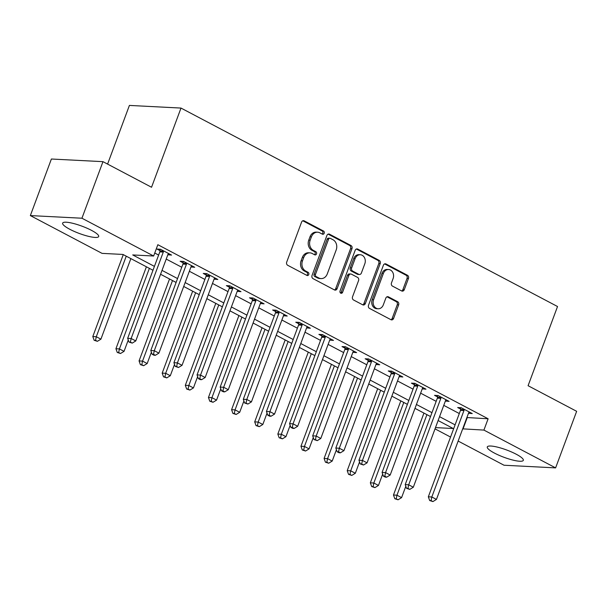 <?xml version="1.0" encoding="UTF-8"?>
<svg xmlns="http://www.w3.org/2000/svg" width="607" height="607" viewBox="0 0 607 607"><rect width="100%" height="100%" fill="white"/><g stroke="black" fill="none" stroke-linecap="round" stroke-linejoin="round"><path stroke-width="0.91" d="M324.199 233.255A1.692 1.396 92.9 0 0 323.508 231.032L304.213 220.865A2.42 1.996 92.9 0 0 303.508 220.667A2.42 1.996 92.9 0 0 301.573 222.124L286.701 262.103A2.42 1.996 92.9 0 0 287.695 265.282L306.99 275.449A1.692 1.396 92.9 0 0 308.144 272.346L305.647 271.026A7.739 6.381 92.9 0 1 302.483 260.858L303.72 257.527A7.739 6.381 92.9 0 1 309.927 252.853A7.739 6.381 92.9 0 1 312.173 253.483L314.669 254.796A1.692 1.396 92.9 0 0 315.83 251.685L313.333 250.372A7.739 6.381 92.9 0 1 310.162 240.205L311.399 236.874A7.739 6.381 92.9 0 1 317.605 232.2A7.739 6.381 92.9 0 1 319.859 232.83L322.355 234.143A1.692 1.396 92.9 0 0 324.199 233.255M322.135 234.029A1.692 1.396 92.9 0 0 322.112 230.963L302.817 220.789A2.42 1.996 92.9 0 0 302.802 220.781L304.213 220.865M306.778 275.343A1.692 1.396 92.9 0 0 306.755 272.27L304.251 270.957L305.647 271.026M314.456 254.682A1.692 1.396 92.9 0 0 314.434 251.617L311.937 250.304L313.333 250.372M494.424 453.08A19.227 3.885 20.4 0 1 487.284 446.934A19.227 3.885 20.4 0 1 497.854 447.23A19.227 3.885 20.4 0 1 516.178 454.195A19.227 3.885 20.4 0 1 523.325 460.341A19.227 3.885 20.4 0 1 512.756 460.045A19.227 3.885 20.4 0 1 494.424 453.08M69.782 229.271A19.227 3.885 20.4 0 1 62.642 223.126A19.227 3.885 20.4 0 1 73.212 223.414A19.227 3.885 20.4 0 1 91.536 230.379A19.227 3.885 20.4 0 1 98.683 236.525A19.227 3.885 20.4 0 1 88.114 236.237A19.227 3.885 20.4 0 1 69.782 229.271M401.637 290.943A2.42 1.996 92.9 0 0 402.342 291.132A2.42 1.996 92.9 0 0 404.277 289.676L408.45 278.461A2.42 1.996 92.9 0 0 407.464 275.282L386.029 263.984A2.42 1.996 92.9 0 0 385.331 263.795A2.42 1.996 92.9 0 0 383.389 265.251L368.525 305.23A2.42 1.996 92.9 0 0 369.511 308.409L390.946 319.699A2.42 1.996 92.9 0 0 391.644 319.897A2.42 1.996 92.9 0 0 393.586 318.44L398.624 304.889A2.42 1.996 92.9 0 0 397.631 301.709L388.465 296.876A2.42 1.996 92.9 0 0 387.759 296.679A2.42 1.996 92.9 0 0 385.817 298.143L383.32 304.858A6.472 5.334 92.9 0 1 378.131 308.766A6.472 5.334 92.9 0 1 373.601 299.737L383.389 273.423A6.472 5.334 92.9 0 1 388.579 269.516A6.472 5.334 92.9 0 1 393.108 278.545L391.477 282.93A2.42 1.996 92.9 0 0 392.463 286.102L401.637 290.943A2.42 1.996 92.9 0 0 402.889 289.607L407.054 278.385A2.42 1.996 92.9 0 0 406.068 275.214L384.633 263.916A2.42 1.996 92.9 0 0 384.626 263.908M152.979 270.259L122.963 254.447L102.052 253.369L30.35 215.584L51.39 159.019L102.978 161.659L151.545 187.26L181 108.069L557.529 306.52L528.082 385.711L576.65 411.311L555.61 467.883L504.022 465.235L458.148 441.061M102.978 161.659L81.937 218.224L153.639 256.017L132.721 254.94L154.421 266.382M466.897 417.54L488.119 418.777L157.843 244.704L153.639 256.017M488.119 418.777L483.916 430.09L555.61 467.883M351.969 248.688A2.42 1.996 92.9 0 0 350.975 245.509L329.548 234.219A2.42 1.996 92.9 0 0 328.842 234.021A2.42 1.996 92.9 0 0 326.907 235.478L312.036 275.457A2.42 1.996 92.9 0 0 313.03 278.636L334.457 289.934A2.42 1.996 92.9 0 0 335.163 290.123A2.42 1.996 92.9 0 0 337.105 288.666L351.969 248.688L350.573 248.62A2.42 1.996 92.9 0 0 349.586 245.44L328.152 234.143A2.42 1.996 92.9 0 0 328.137 234.135M357.789 249.105L379.223 260.395A2.42 1.996 92.9 0 1 380.21 263.575L365.346 303.553A2.42 1.996 92.9 0 1 363.403 305.01A2.42 1.996 92.9 0 1 362.698 304.813L353.532 299.979A2.42 1.996 92.9 0 1 352.538 296.8L358.57 280.593A2.42 1.996 92.9 0 0 357.576 277.414L351.491 274.205A2.42 1.996 92.9 0 0 350.793 274.007A2.42 1.996 92.9 0 0 348.85 275.472L342.576 292.346A1.692 1.396 92.9 0 1 340.034 291.011L355.148 250.365A2.42 1.996 92.9 0 1 357.091 248.908A2.42 1.996 92.9 0 1 357.789 249.105L356.392 249.029L377.827 260.327L379.223 260.395M154.747 253.02L158.624 255.069M166.219 259.068L181.759 267.255M189.354 271.261L204.885 279.448M212.48 283.446L228.012 291.633M235.607 295.639L251.139 303.826M258.734 307.832L274.273 316.019M281.868 320.018L297.4 328.205M304.995 332.211L320.526 340.398M328.121 344.397L343.653 352.584M351.248 356.59L366.787 364.777M374.382 368.783L389.914 376.97M397.509 380.968L413.041 389.155M420.636 393.161L436.167 401.348M443.763 405.355L459.302 413.542M167.82 254.773L171.576 255.092L160.476 249.242L156.985 249.06L159.998 250.645M190.947 266.959L194.703 267.277L183.602 261.427L180.12 261.253L183.124 262.839M214.081 279.152L217.83 279.47L206.729 273.62L203.246 273.438L206.259 275.024M237.208 291.337L240.964 291.663L229.863 285.806L226.373 285.631L229.385 287.217M260.335 303.53L264.091 303.849L252.99 297.999L249.5 297.817L252.512 299.41M283.461 315.723L287.217 316.042L276.117 310.192L272.634 310.01L275.639 311.596M306.596 327.909L310.344 328.228L299.243 322.378L295.761 322.203L298.773 323.789M329.722 340.102L333.478 340.421L322.378 334.571L318.887 334.389L321.9 335.975M352.849 352.288L356.605 352.614L345.504 346.756L342.014 346.582L345.026 348.168M375.976 364.481L379.732 364.799L368.631 358.949L365.148 358.775L368.153 360.361M399.11 376.674L402.858 376.993L391.758 371.143L388.275 370.96L391.287 372.546M422.237 388.859L425.993 389.178L414.892 383.328L411.402 383.154L414.414 384.739M445.363 401.052L449.119 401.371L438.019 395.521L434.529 395.339L437.541 396.925M468.49 413.246L472.246 413.564L461.145 407.707L457.663 407.532L460.667 409.118M181 108.069L129.405 105.421L107.591 164.087M30.35 215.584L81.937 218.224M450.553 437.055L435.022 428.868M435.485 427.609L453.239 428.519L438.117 420.545M430.522 416.546L414.983 408.359M407.388 404.353L391.856 396.166M384.261 392.168L368.73 383.981M361.135 379.974L345.603 371.788M338.008 367.781L322.469 359.594M314.874 355.596L299.342 347.409M291.747 343.403L276.215 335.216M268.62 331.21L253.089 323.023M245.494 319.024L229.954 310.837M222.359 306.831L206.828 298.644M199.233 294.645L183.701 286.458M176.106 282.452L160.574 274.265M462.686 428.853L483.916 430.09M162.016 270.381L177.548 278.567M185.143 282.574L200.674 290.761M208.269 294.759L223.808 302.946M231.404 306.952L246.935 315.139M254.53 319.145L270.062 327.332M277.657 331.331L293.189 339.518M300.784 343.524L316.323 351.711M323.918 355.717L339.45 363.904M347.045 367.903L362.576 376.09M370.171 380.096L385.703 388.283M393.298 392.281L408.837 400.468M416.432 404.474L431.964 412.661M439.559 416.668L455.091 424.854M467.208 417.707L462.997 429.02M168.093 254.91L168.609 253.521M191.22 267.103L191.736 265.714M214.347 279.288L214.863 277.907M237.474 291.481L237.99 290.093M260.608 303.675L261.124 302.286M283.735 315.86L284.251 314.472M306.861 328.053L307.377 326.665M329.988 340.239L330.504 338.858M353.122 352.432L353.638 351.043M376.249 364.625L376.765 363.236M399.376 376.81L399.892 375.43M422.502 389.004L423.018 387.615M445.637 401.197L446.153 399.808M468.763 413.382L469.279 411.994M317.605 232.2L316.217 232.132A7.739 6.381 92.9 0 0 310.002 236.798L311.399 236.874M311.937 250.304A7.739 6.381 92.9 0 1 308.766 240.129L310.002 236.798M309.927 252.853L308.531 252.785A7.739 6.381 92.9 0 0 302.324 257.451L303.72 257.527M304.251 270.957A7.739 6.381 92.9 0 1 301.087 260.782L302.324 257.451M334.472 289.941A2.42 1.996 92.9 0 0 335.709 288.598L350.573 248.62M330.39 238.376A1.692 1.396 92.9 0 0 328.539 239.264L315.488 274.356A1.692 1.396 92.9 0 0 316.179 276.58L318.819 277.968A7.739 6.381 92.9 0 0 321.065 278.59A7.739 6.381 92.9 0 0 327.272 273.924L336.195 249.94A7.739 6.381 92.9 0 0 333.023 239.765L330.39 238.376M329.897 238.24L328.501 238.172A1.692 1.396 92.9 0 0 327.143 239.188L328.539 239.264M321.065 278.59L319.669 278.522A7.739 6.381 92.9 0 1 317.423 277.892L314.79 276.511A1.692 1.396 92.9 0 1 314.092 274.281L327.143 239.188M362.713 304.82A2.42 1.996 92.9 0 0 363.95 303.477L378.814 263.506A2.42 1.996 92.9 0 0 377.827 260.327M350.793 274.007L349.397 273.939A2.42 1.996 92.9 0 0 347.454 275.396L341.18 292.278L342.576 292.346M340.535 293.105A1.692 1.396 92.9 0 0 341.18 292.278M364.822 263.764A6.472 5.334 92.9 0 0 360.3 254.743A6.472 5.334 92.9 0 0 355.11 258.643L351.658 267.915A2.42 1.996 92.9 0 0 352.652 271.094L358.737 274.303A2.42 1.996 92.9 0 0 359.435 274.501A2.42 1.996 92.9 0 0 361.377 273.036L364.822 263.764M360.3 254.743L358.904 254.674A6.472 5.334 92.9 0 0 353.714 258.574L355.11 258.643M359.435 274.501L358.039 274.425A2.42 1.996 92.9 0 1 357.341 274.235L351.256 271.026A2.42 1.996 92.9 0 1 350.269 267.846L353.714 258.574M388.579 269.516L387.19 269.447A6.472 5.334 92.9 0 0 382 273.347L383.389 273.423M378.131 308.766L376.735 308.69A6.472 5.334 92.9 0 1 372.212 299.668L382 273.347M390.954 319.707A2.42 1.996 92.9 0 0 392.19 318.364L397.228 304.82A2.42 1.996 92.9 0 0 396.242 301.641L387.069 296.808A2.42 1.996 92.9 0 0 387.054 296.8M123.274 254.606L92.803 336.544L96.293 336.726L100.914 339.161L130.869 258.612M126.248 256.177L96.293 336.726L95.534 340.345L94.146 340.277L97.386 341.316L95.534 340.345M100.914 339.161L97.386 341.316M94.146 340.277L92.803 336.544M163.291 252.08L159.808 251.897L127.66 338.334L131.15 338.509L163.291 252.08A2.466 2.033 92.9 0 0 163.473 251.161L163.48 250.828M130.399 342.128L129.003 342.06L132.243 343.107L130.399 342.128L131.15 338.509L135.771 340.944L167.919 254.515A2.466 2.033 92.9 0 1 168.367 253.741L168.564 253.506M159.808 251.897A2.466 2.033 92.9 0 0 159.982 250.979L160.051 249.219M127.66 338.334L129.003 342.06M132.243 343.107L135.771 340.944M146.401 266.799L115.929 348.737L119.42 348.919L124.04 351.354L128.267 340.003M149.375 268.362L119.42 348.919L118.669 352.538L117.272 352.462L120.52 353.509L118.669 352.538M124.04 351.354L120.52 353.509M117.272 352.462L115.929 348.737M169.535 278.992L139.064 360.93L142.546 361.104L147.175 363.54L151.393 352.197M172.502 280.555L142.546 361.104L141.795 364.724L140.399 364.655L143.647 365.702L141.795 364.724M147.175 363.54L143.647 365.702M140.399 364.655L139.064 360.93M192.662 291.178L162.19 373.115L165.673 373.297L170.301 375.733L174.52 364.39M195.629 292.741L165.673 373.297L164.922 376.917L163.526 376.841L166.773 377.888L164.922 376.917M170.301 375.733L166.773 377.888M163.526 376.841L162.19 373.115M186.417 264.265L182.935 264.091L150.786 350.52L154.277 350.702L186.417 264.265A2.466 2.033 92.9 0 0 186.599 263.355L186.615 263.013M153.525 354.321L152.129 354.245L153.981 355.224L155.377 355.292L153.525 354.321L154.277 350.702L158.905 353.137L191.046 266.708A2.466 2.033 92.9 0 1 191.493 265.927L191.691 265.691M182.935 264.091A2.466 2.033 92.9 0 0 183.117 263.172L183.177 261.405M150.786 350.52L152.129 354.245M155.377 355.292L158.905 353.137M209.552 276.458L206.061 276.276L173.921 362.713L177.403 362.887L209.552 276.458A2.466 2.033 92.9 0 0 209.726 275.54L209.741 275.206M176.652 366.507L175.256 366.438L178.504 367.485L176.652 366.507L177.403 362.887L182.032 365.331L214.172 278.894A2.466 2.033 92.9 0 1 214.62 278.12L214.825 277.885M206.061 276.276A2.466 2.033 92.9 0 0 206.243 275.366L206.304 273.598M173.921 362.713L175.256 366.438M178.504 367.485L182.032 365.331M232.678 288.644L229.188 288.469L197.047 374.898L200.53 375.08L232.678 288.644A2.466 2.033 92.9 0 0 232.86 287.733L232.868 287.392M199.779 378.7L198.383 378.631L200.234 379.603L201.63 379.671L199.779 378.7L200.53 375.08L205.158 377.516L237.299 291.087A2.466 2.033 92.9 0 1 237.754 290.313L237.952 290.07M229.188 288.469A2.466 2.033 92.9 0 0 229.37 287.551L229.438 285.791M197.047 374.898L198.383 378.631M201.63 379.671L205.158 377.516M215.788 303.371L185.317 385.308L188.807 385.483L193.428 387.926L197.647 376.575M218.763 304.934L188.807 385.483L188.049 389.102L186.66 389.034L189.9 390.081L188.049 389.102M193.428 387.926L189.9 390.081M186.66 389.034L185.317 385.308M255.805 300.837L252.322 300.655L220.174 387.091L223.664 387.274L255.805 300.837A2.466 2.033 92.9 0 0 255.987 299.919L255.995 299.585M222.913 390.893L221.517 390.817L223.368 391.796L224.757 391.864L222.913 390.893L223.664 387.274L228.285 389.709L260.433 303.272A2.466 2.033 92.9 0 1 260.881 302.498L261.078 302.263M252.322 300.655A2.466 2.033 92.9 0 0 252.497 299.744L252.565 297.976M220.174 387.091L221.517 390.817M224.757 391.864L228.285 389.709M238.915 315.557L208.444 397.494L211.934 397.676L216.555 400.112L220.781 388.768M241.89 317.127L211.934 397.676L211.183 401.295L209.787 401.227L213.034 402.266L211.183 401.295M216.555 400.112L213.034 402.266M209.787 401.227L208.444 397.494M262.049 327.75L231.578 409.687L235.061 409.869L239.689 412.305L243.908 400.954M265.016 329.313L235.061 409.869L234.31 413.488L232.913 413.413L236.161 414.46L234.31 413.488M239.689 412.305L236.161 414.46M232.913 413.413L231.578 409.687M285.176 339.943L254.705 421.88L258.187 422.055L262.816 424.49L267.034 413.147M288.143 341.506L258.187 422.055L257.436 425.674L256.04 425.606L259.288 426.653L257.436 425.674M262.816 424.49L259.288 426.653M256.04 425.606L254.705 421.88M308.303 352.128L277.831 434.066L281.322 434.248L285.943 436.683L290.161 425.34M311.277 353.699L281.322 434.248L280.563 437.867L279.174 437.791L282.414 438.838L280.563 437.867M285.943 436.683L282.414 438.838M279.174 437.791L277.831 434.066M331.43 364.321L300.958 446.259L304.448 446.433L309.069 448.877L313.295 437.526M334.404 365.884L304.448 446.433L303.697 450.053L302.301 449.984L305.549 451.031L303.697 450.053M309.069 448.877L305.549 451.031M302.301 449.984L300.958 446.259M278.932 313.03L275.449 312.848L243.301 399.285L246.791 399.459L278.932 313.03A2.466 2.033 92.9 0 0 279.114 312.112L279.129 311.778M246.04 403.078L244.644 403.01L247.891 404.057L246.04 403.078L246.791 399.459L251.419 401.895L283.56 315.465A2.466 2.033 92.9 0 1 284.008 314.692L284.205 314.456M275.449 312.848A2.466 2.033 92.9 0 0 275.631 311.93L275.692 310.169M243.301 399.285L244.644 403.01M247.891 404.057L251.419 401.895M302.066 325.215L298.576 325.041L266.435 411.47L269.918 411.652L302.066 325.215A2.466 2.033 92.9 0 0 302.24 324.305L302.256 323.963M269.167 415.271L267.77 415.196L269.622 416.174L271.018 416.243L269.167 415.271L269.918 411.652L274.546 414.088L306.687 327.659A2.466 2.033 92.9 0 1 307.134 326.885L307.339 326.642M298.576 325.041A2.466 2.033 92.9 0 0 298.758 324.123L298.819 322.355M266.435 411.47L267.77 415.196M271.018 416.243L274.546 414.088M325.193 337.409L321.702 337.226L289.562 423.663L293.044 423.838L325.193 337.409A2.466 2.033 92.9 0 0 325.375 336.49L325.382 336.157M292.293 427.457L290.897 427.389L292.749 428.367L294.145 428.436L292.293 427.457L293.044 423.838L297.673 426.281L329.813 339.844A2.466 2.033 92.9 0 1 330.269 339.07L330.466 338.835M321.702 337.226A2.466 2.033 92.9 0 0 321.885 336.316L321.953 334.548M289.562 423.663L290.897 427.389M294.145 428.436L297.673 426.281M348.319 349.594L344.837 349.42L312.688 435.849L316.179 436.031L348.319 349.594A2.466 2.033 92.9 0 0 348.501 348.684L348.509 348.35M315.428 439.65L314.031 439.582L317.271 440.629L315.428 439.65L316.179 436.031L320.8 438.466L352.948 352.037A2.466 2.033 92.9 0 1 353.395 351.263L353.593 351.028M344.837 349.42A2.466 2.033 92.9 0 0 345.011 348.501L345.08 346.741M312.688 435.849L314.031 439.582M317.271 440.629L320.8 438.466M371.446 361.787L367.963 361.613L335.815 448.042L339.305 448.224L371.446 361.787A2.466 2.033 92.9 0 0 371.628 360.869L371.643 360.535M338.554 451.843L337.158 451.767L339.01 452.746L340.406 452.814L338.554 451.843L339.305 448.224L343.934 450.66L376.074 364.223A2.466 2.033 92.9 0 1 376.522 363.449L376.719 363.214M367.963 361.613A2.466 2.033 92.9 0 0 368.146 360.695L368.206 358.927M335.815 448.042L337.158 451.767M340.406 452.814L343.934 450.66M354.564 376.507L324.092 458.444L327.575 458.626L332.204 461.062L336.422 449.719M357.531 378.078L327.575 458.626L326.824 462.246L325.428 462.177L328.675 463.224L326.824 462.246M332.204 461.062L328.675 463.224M325.428 462.177L324.092 458.444M394.58 373.98L391.09 373.798L358.949 460.235L362.432 460.409L394.58 373.98A2.466 2.033 92.9 0 0 394.755 373.062L394.77 372.728M361.681 464.029L360.285 463.96L363.532 465.008L361.681 464.029L362.432 460.409L367.06 462.853L399.201 376.416A2.466 2.033 92.9 0 1 399.649 375.642L399.854 375.407M391.09 373.798A2.466 2.033 92.9 0 0 391.272 372.888L391.333 371.12M358.949 460.235L360.285 463.96M363.532 465.008L367.06 462.853M377.691 388.7L347.219 470.637L350.702 470.82L355.33 473.255L359.549 461.904M380.657 390.263L350.702 470.82L349.951 474.439L348.555 474.363L351.802 475.41L349.951 474.439M355.33 473.255L351.802 475.41M348.555 474.363L347.219 470.637M417.707 386.166L414.217 385.991L382.076 472.421L385.559 472.603L417.707 386.166A2.466 2.033 92.9 0 0 417.889 385.255L417.897 384.914M384.808 476.222L383.412 476.146L385.263 477.125L386.659 477.193L384.808 476.222L385.559 472.603L390.187 475.038L422.328 388.609A2.466 2.033 92.9 0 1 422.783 387.835L422.98 387.592M414.217 385.991A2.466 2.033 92.9 0 0 414.399 385.073L414.467 383.305M382.076 472.421L383.412 476.146M386.659 477.193L390.187 475.038M400.817 400.893L370.346 482.831L373.836 483.005L378.457 485.448L382.676 474.097M403.792 402.456L373.836 483.005L373.077 486.624L371.689 486.556L374.929 487.603L373.077 486.624M378.457 485.448L374.929 487.603M371.689 486.556L370.346 482.831M440.834 398.359L437.351 398.177L405.203 484.614L408.693 484.788L440.834 398.359A2.466 2.033 92.9 0 0 441.016 397.441L441.023 397.107M407.942 488.407L406.546 488.339L409.786 489.386L407.942 488.407L408.693 484.788L413.314 487.231L445.462 400.795A2.466 2.033 92.9 0 1 445.91 400.021L446.107 399.785M437.351 398.177A2.466 2.033 92.9 0 0 437.526 397.266L437.594 395.498M405.203 484.614L406.546 488.339M409.786 489.386L413.314 487.231M423.944 413.079L393.473 495.016L396.963 495.198L401.584 497.634L405.81 486.29M426.918 414.649L396.963 495.198L396.212 498.817L394.816 498.742L398.063 499.789L396.212 498.817M401.584 497.634L398.063 499.789M394.816 498.742L393.473 495.016M463.96 410.552L460.478 410.37L428.33 496.807L431.82 496.981L463.96 410.552A2.466 2.033 92.9 0 0 464.143 409.634L464.158 409.3M431.069 500.6L429.673 500.532L432.92 501.579L431.069 500.6L431.82 496.981L436.448 499.417L468.589 412.988A2.466 2.033 92.9 0 1 469.036 412.214L469.234 411.978M460.478 410.37A2.466 2.033 92.9 0 0 460.66 409.452L460.721 407.692M428.33 496.807L429.673 500.532M432.92 501.579L436.448 499.417M322.112 230.963L323.508 231.032M306.755 272.27L308.144 272.346M314.434 251.617L315.83 251.685M308.766 240.129L310.162 240.205M301.087 260.782L302.483 260.858M335.709 288.598L337.105 288.666M328.152 234.143L329.548 234.219M349.586 245.44L350.975 245.509M314.092 274.281L315.488 274.356M314.79 276.511L316.179 276.58M317.423 277.892L318.819 277.968M378.814 263.506L380.21 263.575M363.95 303.477L365.346 303.553M347.454 275.396L348.85 275.472M350.269 267.846L351.658 267.915M351.256 271.026L352.652 271.094M357.341 274.235L358.737 274.303M372.212 299.668L373.601 299.737M387.069 296.808L388.465 296.876M396.242 301.641L397.631 301.709M397.228 304.82L398.624 304.889M392.19 318.364L393.586 318.44M384.633 263.916L386.029 263.984M406.068 275.214L407.464 275.282M407.054 278.385L408.45 278.461M402.889 289.607L404.277 289.676M163.473 251.161L159.982 250.979M186.599 263.355L183.117 263.172M209.726 275.54L206.243 275.366M232.86 287.733L229.37 287.551M255.987 299.919L252.497 299.744M279.114 312.112L275.631 311.93M302.24 324.305L298.758 324.123M325.375 336.49L321.885 336.316M348.501 348.684L345.011 348.501M371.628 360.869L368.146 360.695M394.755 373.062L391.272 372.888M417.889 385.255L414.399 385.073M441.016 397.441L437.526 397.266M464.143 409.634L460.66 409.452"/></g></svg>
